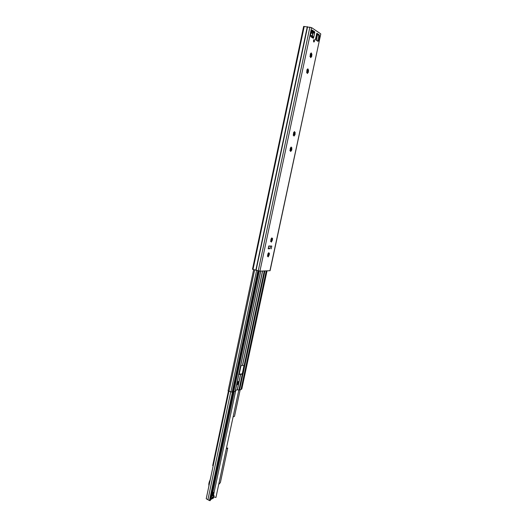 <?xml version="1.0" encoding="UTF-8"?>
<svg xmlns="http://www.w3.org/2000/svg" width="527" height="527" viewBox="0 0 527 527"><rect width="100%" height="100%" fill="white"/><g stroke="black" fill="none" stroke-linecap="round" stroke-linejoin="round"><path stroke-width="0.79" d="M313.703 39.986L313.519 41.514M313.545 40.474L314.211 39.505L314.553 41.126L313.888 42.094L313.545 40.474M268.862 255.615L268.276 255.457L268.586 253.579L269.317 253.928L269.231 254.87L268.52 254.673L268.599 253.737M268.256 255.45L267.841 256.069M269.231 254.87L268.5 256.333L268.059 256.214M268.5 256.333L268.171 256.919L267.96 256.102L267.367 256.201M267.69 256.293L267.835 253.955L268.684 252.723L268.902 253.546L269.389 253.184L269.317 253.928M272.004 240.826L271.431 240.674L271.734 238.79L272.472 239.126L272.387 240.075L271.668 239.89L271.754 238.942M272.393 240.081L271.655 241.537L271.227 241.425M271.655 241.537L271.333 242.117L271.115 241.28L270.522 241.373M270.852 241.458L270.997 239.1L271.846 237.881L272.064 238.724L272.545 238.375L272.472 239.126M291.247 150.281L290.614 150.307M291.8 148.522L291.787 150.011L290.68 151.499L290.417 150.518L290.008 150.808L290.344 148.12L291.187 147L291.444 147.995L291.853 147.712L291.8 148.522L291.036 148.245L290.805 150.149M295.087 133.114L295.067 134.622L293.967 136.091L293.704 135.077L293.302 135.36L293.638 132.646L294.474 131.546L294.738 132.567L295.133 132.29L295.087 133.114L294.316 132.844L294.099 134.754M294.409 132.508L294.316 132.844M308.427 70.572L308.394 72.166L307.32 73.543L307.03 72.416L306.681 72.66L306.997 69.834L307.827 68.806L308.578 70.249L307.636 70.341L307.452 72.265M307.735 69.887L307.636 70.341M311.806 54.703L311.773 56.317L310.713 57.68L310.416 56.521L310.074 56.751L310.39 53.899L311.213 52.884L311.964 54.386L311.016 54.485L310.838 56.409M311.114 54.004L311.016 54.485M268.019 255.852L268.223 255.463M316.661 33.596L318.44 34.795L318.71 36.679L317.557 41.093M313.157 32.984L314.659 32.898L314.672 31.752L312.103 30.059L311.299 31.225L310.541 34.782L310.838 36.706L313.321 38.313L313.69 37.424L312.807 37.331L312.682 37.911M311.707 30.263L313.782 31.66L313.776 32.799L314.659 32.898L313.69 37.424L313.222 36.686L312.359 36.719M270.516 246.037L269.956 248.672L268.46 248.586M311.701 55.776L310.937 55.684L311.042 54.61M311.338 53.418L310.95 53.372M310.976 57.127L310.594 57.081M308.321 71.632L307.557 71.534L307.663 70.466M307.946 69.32L307.564 69.274M307.03 72.416L306.635 72.509M307.59 72.989L307.208 72.943M294.988 134.135L294.244 134.003L294.336 132.982M294.586 132.013L294.204 131.948M294.257 135.531L293.868 135.459M291.701 149.536L290.963 149.391L291.056 148.383M291.293 147.455L290.911 147.382M290.97 150.939L290.581 150.86M290.443 150.524L290.693 150.175M271.939 238.27L271.57 238.178M268.777 253.098L268.414 253.006M267.406 255.957L267.96 256.102M269.956 248.672L268.203 248.784L269.007 245.997M271.207 248.843L271.794 246.069L268.796 245.99L268.203 248.784M320.66 33.807L311.595 27.635L303.657 26.403L252.492 269.284L259.93 271.135L270.087 270.7L320.778 33.972L269.929 270.746M315.469 39.163L316.905 33.273L319.316 34.887L319.586 36.771L318.842 40.236L318.058 41.383L315.561 39.788L315.469 39.163M304.217 26.462L253.006 269.429M316.536 34.156L316.483 34.841M313.222 36.686L312.406 36.508M269.62 248.606L268.5 248.395M312.056 37.503L312.682 33.306L310.897 33.122M310.956 32.839L312.807 33.036L313.624 31.587L314.052 31.837M313.499 33.043L313.216 32.714L312.623 34.993L312.359 36.745L312.84 37.061M316.292 35.908L315.864 37.918M233.27 392.042L210.247 500.65L209.45 500.564L206.222 498.753L228.922 391.218M244.021 365.606L242.249 373.933M238.81 390.059L215.938 497.462L213.863 496.902M232.407 392.167L209.45 500.564M212.901 497.396L210.602 498.964M212.829 497.719L212.994 496.974L210.767 498.206L213.363 496.757L212.974 497.488M210.187 479.675L210.774 477.192M208.751 486.77L208.883 485.848M211.716 493.727L212.335 493.713L211.88 496.638L213.053 493.318L211.913 492.798M213.066 495.881L213.85 492.712L212.124 491.79M213.231 495.953L214.061 495.499L213.198 495.103M214.061 495.499L213.527 497.995L210.444 499.715M211.083 496.691L211.301 495.676M211.551 494.484L211.38 495.709M210.589 499.036L213.185 497.587M211.162 496.73L210.991 497.126M213.053 493.318L213.81 492.567M243.942 365.547L242.367 373.827L238.698 374.256M240.681 365.791L242.578 365.31L244.68 365.922L243.164 373.459L242.242 374.354L240.602 374.084L238.606 374.664M235.457 390.402L237.255 389.809L239.535 390.072L240.997 389.374M238.54 375.441L240.424 366.601M237.262 381.904L238.507 381.515L238.645 381.884L238.066 381.667L237.69 383.425L238.105 384.42L236.63 384.881M238.645 381.884L238.105 384.42M258.493 270.937L232.835 392.029L230.898 391.923L228.184 390.764M241.741 388.939L241.109 389.308M232.842 391.983L235.174 391.304M267.979 254.027L267.742 255.154M267.676 255.457L267.564 255.997M238.619 375.507L235.24 391.429M268.546 254.396L268.329 255.417M236.886 383.669L237.657 383.425M237.98 382.062L237.176 382.312M222.177 468.16L222.961 464.498M226.439 448.161L227.736 448.055L220.378 482.567L218.712 484.445M219.568 480.4L219.943 478.635M221.03 473.549L221.294 472.311M240.147 389.875L234.502 416.337L233.099 416.877M226.32 448.708L227.736 448.055M208.936 485.914L208.797 484.063L209.278 484.287M209.713 482.225L209.232 482.001L208.797 484.063M209.232 482.001L210.28 479.53M228.408 391.093L212.691 465.611L213.178 465.822M311.595 27.635L259.93 271.135M313.717 40.757L313.605 41.284M310.904 53.945L310.357 56.514M307.518 69.834L306.971 72.41M294.178 132.455L293.618 135.064M291.444 147.995L290.917 147.896L290.331 150.498M317.149 33.926L315.857 39.98M317.583 34.222L316.292 40.269M307.3 26.719L255.826 270.265M307.577 26.772L256.082 270.325M309.883 27.108L258.237 270.871M314.764 32.391L313.881 32.299M314.672 31.752L313.782 31.66M313.585 37.931L312.702 37.832M318.842 40.236L317.965 40.144M319.586 36.771L318.71 36.679M319.316 34.887L318.44 34.795M312.05 36.989L311.114 36.89M312.168 36.027L310.482 35.849M311.141 31.969L313.071 32.173M310.462 35.5L312.175 35.684M234.186 391.831L212.901 492.152M230.754 391.759L207.915 499.767M241.017 365.698L239.232 374.104M235.793 390.29L213.507 495.215M211.953 495.525L212.526 495.788M211.814 493.252L212.183 493.424M213.376 492.771L212.045 492.159M213.738 492.574L212.117 491.829M271.043 239.159L270.865 240.002M264.923 270.937L244.68 365.922M264.264 270.964L244.113 365.58M262.518 271.036L242.466 365.31M242.947 374.038L239.535 390.072M242.242 374.354L238.896 390.072M262.63 271.03L242.578 365.31M260.694 271.109L240.305 367.121M240.602 374.084L237.255 389.809M271.748 238.942L271.372 240.701M240.707 374.091L237.361 389.809M257.887 270.786L232.163 392.246M256.59 270.45L230.898 391.923M254.613 270.008L229.028 391.232M266.958 270.858L241.702 389.117M259.31 271.089L233.672 392.002M238.566 375.323L235.128 391.521M266.28 270.885L240.944 389.611M242.183 374.341L241.155 373.972M243.164 373.459L242.585 373.248M244.66 366.449L244.073 366.239M311.51 54.05L310.943 53.985M310.607 54.097L310.212 54.05M310.416 56.521L309.935 56.461M311.319 56.468L310.713 56.389M308.117 69.939L307.557 69.867M307.208 70.025L306.826 69.972M307.939 72.331L307.333 72.245M294.738 132.567L294.204 132.468M293.816 132.791L293.486 132.732M293.704 135.077L293.183 134.984M294.633 134.853L294.007 134.741M290.417 150.518L289.89 150.412M291.352 150.254L290.726 150.136M272.064 238.724L271.563 238.593M271.115 241.28L270.614 241.149M272.07 240.826L271.425 240.655M268.902 253.546L268.408 253.408M268.922 255.615L268.276 255.443M316.543 34.729L315.778 38.339M313.618 31.58L311.273 31.337M212.954 497.58L213.099 496.902M212.282 493.41L211.828 493.2M214.107 495.492L213.204 495.07M260.793 271.102L240.477 366.766M253.632 269.725L228.086 390.843M267.031 270.858L241.794 389.045M266.385 270.885L241.063 389.512"/></g></svg>
